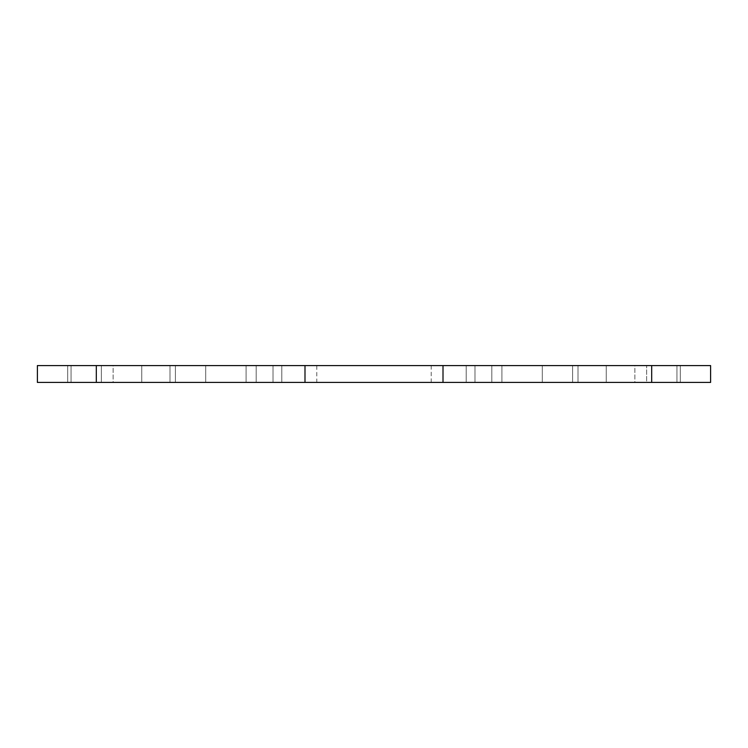 <?xml version="1.0" encoding="UTF-8"?>
<svg xmlns="http://www.w3.org/2000/svg" width="748" height="748" viewBox="0 0 748 748"><rect width="100%" height="100%" fill="white"/><g stroke="black" fill="none" stroke-linecap="round" stroke-linejoin="round"><path stroke-width="0.56" stroke-dasharray="3.74 2.81" d="M651.695 365.585L710.6 365.585L710.6 382.415L37.4 382.415L37.4 365.585L651.695 365.585L651.695 382.415M304.997 365.585L542.3 365.585L205.7 365.585L304.997 365.585L304.997 382.415L205.7 382.415L542.3 382.415L304.997 382.415L304.997 365.585L304.997 382.415M634.865 365.585L501.908 365.585L676.94 365.585L634.865 365.585L634.865 382.415L676.94 382.415L501.908 382.415L676.94 382.415L634.865 382.415L634.865 365.585M572.594 365.585L680.306 365.585L572.594 365.585L680.306 365.585L572.594 365.585L572.594 382.415L680.306 382.415L572.594 382.415L606.254 382.415L572.594 382.415L572.594 365.585M141.746 365.585L67.694 365.585L175.406 365.585L67.694 365.585L175.406 365.585L141.746 365.585L141.746 382.415L175.406 382.415L67.694 382.415L175.406 382.415L141.746 382.415L141.746 365.585M113.135 365.585L246.092 365.585L71.06 365.585L113.135 365.585L113.135 382.415L71.06 382.415L246.092 382.415L71.06 382.415L113.135 382.415L113.135 365.585M316.778 365.585L431.222 365.585L316.778 365.585L316.778 382.415L431.222 382.415L316.778 382.415M646.646 382.415L606.254 382.415L680.306 382.415L646.646 382.415L646.646 365.585L646.646 382.415M577.998 382.415L577.998 365.585L577.998 382.415M501.908 382.415L501.908 365.585L501.908 382.415M676.94 382.415L676.94 365.585L676.94 382.415M542.3 382.415L542.3 365.585L542.3 382.415M466.21 382.415L466.21 365.585L466.21 382.415M281.79 382.415L281.79 365.585L281.79 382.415M205.7 382.415L205.7 365.585L205.7 382.415M273.02 382.415L273.02 365.585L273.02 382.415M443.003 382.415L443.003 365.585M474.98 382.415L474.98 365.585L474.98 382.415M680.306 382.415L680.306 365.585L680.306 382.415M175.406 382.415L175.406 365.585L175.406 382.415M67.694 382.415L67.694 365.585L67.694 382.415M170.002 382.415L170.002 365.585L170.002 382.415M246.092 382.415L246.092 365.585L246.092 382.415M71.06 382.415L71.06 365.585L71.06 382.415M491.81 382.415L491.81 365.585L491.81 382.415M256.19 382.415L256.19 365.585L256.19 382.415M96.305 365.585L96.305 382.415M606.254 382.415L606.254 365.585L606.254 382.415M101.354 382.415L101.354 365.585L101.354 382.415M431.222 365.585L431.222 382.415"/><path stroke-width="1.12" d="M710.6 365.585L443.003 365.585L443.003 382.415L710.6 382.415L710.6 365.585M96.305 365.585L37.4 365.585L37.4 382.415L304.997 382.415L304.997 365.585L96.305 365.585L96.305 382.415M304.997 365.585L443.003 365.585M443.003 382.415L304.997 382.415M651.695 365.585L651.695 382.415"/></g></svg>
